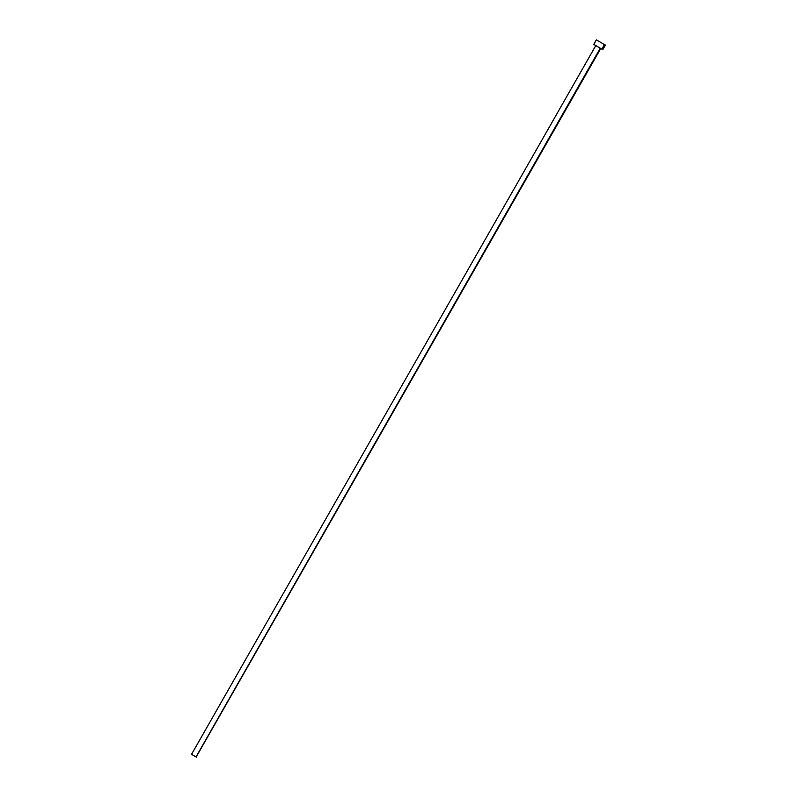 <?xml version="1.0" encoding="UTF-8"?>
<svg xmlns="http://www.w3.org/2000/svg" width="797" height="797" viewBox="0 0 797 797"><rect width="100%" height="100%" fill="white"/><g stroke="black" fill="none" stroke-linecap="round" stroke-linejoin="round"><path stroke-width="1.2" d="M600.211 48.288L196.002 756.921L196.55 757.15L196.002 756.921L600.211 48.288M604.455 44.622L601.865 49.155L602.851 49.553L601.865 49.155L604.455 44.622L596.375 39.86L604.455 44.622M596.375 39.86L593.785 44.383L601.865 49.155L593.964 44.423M602.293 49.105L602.841 49.563L605.441 45.031M595.827 45.549L191.559 754.301L196.002 756.921L191.659 754.321M196.241 756.891L600.818 48.398"/></g></svg>
